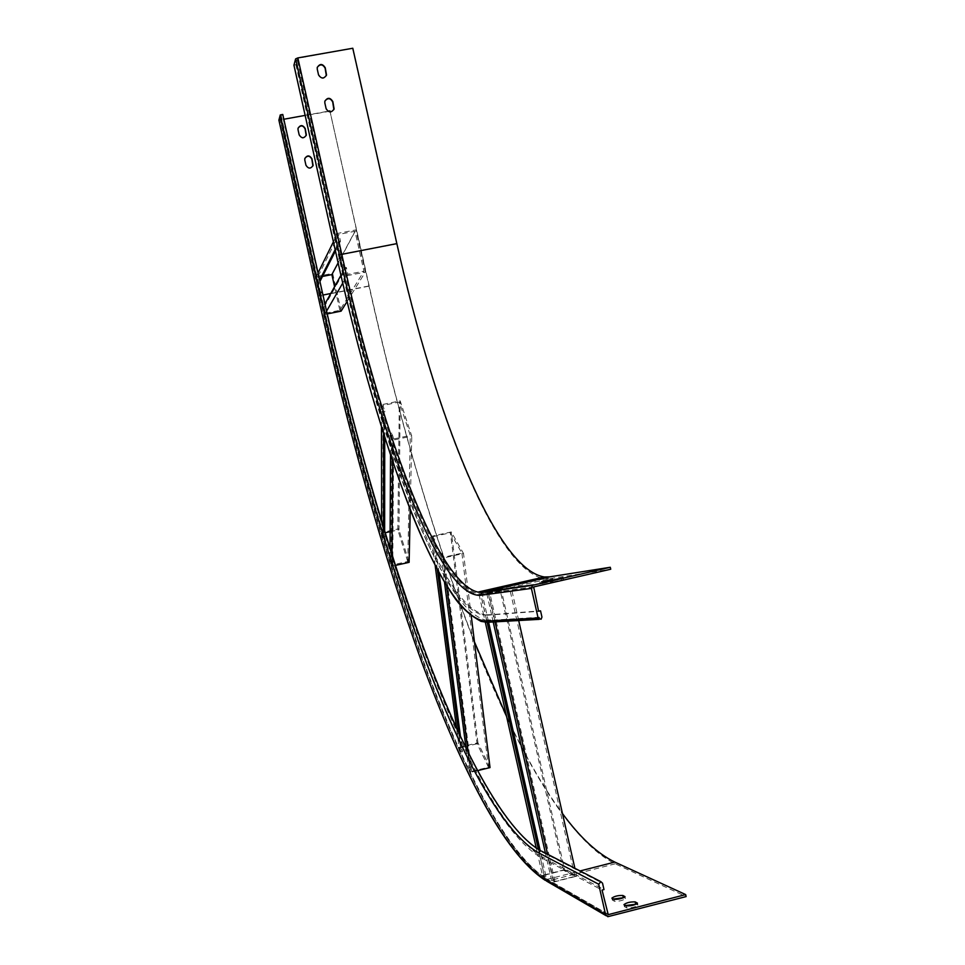 <?xml version="1.0" encoding="UTF-8"?>
<svg xmlns="http://www.w3.org/2000/svg" width="965" height="965" viewBox="0 0 965 965"><rect width="100%" height="100%" fill="white"/><g stroke="black" fill="none" stroke-linecap="round" stroke-linejoin="round"><path stroke-width="0.72" stroke-dasharray="4.83 3.62" d="M511.378 588.276L501.221 589.736L564.621 869.718L576.672 876.16L553.886 881.998L551.678 880.731L553.09 880.37L554.996 881.455L574.923 876.353L563.572 870.285L544.139 875.255L545.961 876.304L540.111 850.382M544.139 875.255L480.751 594.428L482.271 594.223L488.64 622.389M564.621 869.718L542.439 875.376L537.638 854.097L539.797 855.509L538.41 849.381M542.439 875.376L544.562 876.654L539.797 855.509L549.049 860.563L547.613 854.266M487.156 622.341L485.467 614.826L483.562 614.488L479.11 594.778L482.271 594.223M493.212 621.979L491.559 614.645L485.467 614.826L480.884 594.537M468.544 767.537L470.401 771.518L471.608 771.216L469.738 767.247L468.544 767.537L466.083 748.55L468.302 753.074C491.318 800.262 514.007 832.12 536.395 848.633L537.638 854.097C514.972 837.15 492.029 804.786 468.809 757.018L468.278 752.905M541.63 851.178L536.263 848.018M485.323 622.268L484.78 619.868C472.657 616.358 459.642 602.534 445.721 578.409L443.092 558.059L463.514 553.488L451.318 531.932L431.331 536.359L433.514 540.4L434.769 540.111L432.887 536.661L460.582 747.754L462.452 751.747L460.486 736.729M446.711 586.032L445.721 578.409L443.502 574.537L442.947 570.219L445.167 574.066C458.87 597.685 471.668 611.159 483.562 614.488L484.78 619.868L494.683 620.025L488.676 593.463L510.582 588.457M500.449 589.917L479.11 594.778M576.672 876.16L574.887 868.295M518.688 620.519L511.39 588.336M551.678 880.731L545.442 853.144M542.065 852.011L602.534 883.216M495.093 621.87L494.683 620.025L541.956 617.093M553.09 880.37L488.242 593.391L486.83 593.716L491.559 614.645L538.554 611.002M486.83 593.716L488.676 593.463M574.923 876.353L509.677 588.638L480.751 594.428M563.572 870.285L500.111 590.013M565.02 869.984L563.632 870.333M544.2 875.291L542.812 875.653M544.562 876.654L545.961 876.304M553.886 881.998L549.049 860.563L603.981 889.585M488.242 593.391L509.677 588.638M554.996 881.455L489.834 593.173M439.051 572.824L434.769 540.111M490.027 767.597L477.94 742.785L459.087 747.344L457.108 732.278L459.316 737.103L458.785 733.05M459.087 747.344L461.27 752.025L459.316 737.103L468.809 757.018L470.787 772.29L477.434 770.673M437.35 569.688L435.637 556.564L433.394 552.113L431.331 536.359M469.738 767.247L442.103 553.596L440.824 553.874L442.947 570.219L435.637 556.564L433.514 540.4M477.94 742.785L451.318 531.932M456.578 728.249L457.108 732.278C434.298 681.411 412.598 623.161 392.007 557.529L392.019 555.237M435.167 565.514L433.961 556.383C419.98 527.771 406.241 493.175 392.743 452.585L392.839 440.185L411.766 436.156L400.173 400.837L381.465 404.745L383.6 411.38L384.77 411.138L382.936 405.445L382.972 533.247L385.047 532.789M390.548 455.118L390.608 443.43L392.767 449.955C406.084 489.931 419.63 523.983 433.394 552.113L433.961 556.383L443.502 574.537L444.527 582.45M471.246 615.984L463.514 553.488M470.401 771.518L470.787 772.29M440.824 553.874L443.092 558.059M471.608 771.216L444.045 557.167L461.897 553.174L450.39 532.777L432.887 536.661M442.103 553.596L444.045 557.167M471.668 771.349L488.495 767.247L461.897 553.174M488.495 767.247L477.096 743.762L450.39 532.777M477.096 743.762L465.818 746.488M465.202 746.633L460.582 747.754M478.338 743.617L477.156 743.906M488.423 767.115L489.629 766.825M460.643 747.899L459.473 748.189M461.27 752.025L462.452 751.747M456.59 728.394L466.059 748.382M341.115 311.14L332.672 273.372L316.255 276.593L317.847 283.746L319.27 280.936L282.456 115.559L281.213 115.776L280.115 119.781L283.831 119.25M316.255 276.593L318.052 272.95M323.082 307.268L324.397 313.203L325.422 312.998L324.107 307.063L323.082 307.268L324.566 304.614L319.656 280.176M335.144 249.67L337.123 245.761L296.641 64.607L297.003 63.316L295.64 63.557L297.739 58.334L352.792 48.25M333.395 241.853L337.545 233.434L339.33 241.419L340.488 241.19L338.956 234.35L317.509 277.413L318.872 283.541L319.934 281.454M347.098 301.49L365.337 272.082L355.88 229.911L337.545 233.434M332.672 273.372L355.88 229.911M324.397 313.203L324.674 314.421L326.592 311.104M324.674 314.421L327.231 313.915M342.732 283.095L347.002 275.688L365.337 272.082M324.952 303.915L326.194 311.804C343.094 386.036 361.573 456.698 381.621 523.766L381.609 521.438M383.588 433.719L383.588 421.488L381.477 414.648C368.534 372.273 356.459 326.966 345.241 278.728L343.431 270.863L345.205 267.679L347.002 275.688M325.422 312.998L347.895 274.313L363.938 271.165L354.987 231.262L338.956 234.35M324.107 307.063L346.351 267.462L347.895 274.313M325.47 313.203L339.849 310.332L363.938 271.165M339.849 310.332L334.578 286.689M338.1 262.914L354.987 231.262M339.813 310.127L340.838 309.922M322.503 276.436L317.509 277.413M317.847 283.746L318.872 283.541M335.446 251.057L340.488 241.19M381.465 404.745L381.477 417.326C368.365 374.36 356.133 328.438 344.77 279.548L337.123 245.761L339.33 241.419M340.935 275.339L343.431 270.863L297.003 63.316M346.351 267.462L345.205 267.679M409.124 562.342L408.786 561.268L392.683 564.863L391.609 565.104L391.947 566.19L392.007 557.529L390.029 548.904M395.276 565.442L391.947 566.19M330.766 293.505L369.161 285.917C398.424 417.302 433.526 535.961 474.454 641.882M506.601 716.585C524.67 754.98 543.295 787.307 562.474 813.543M390.125 531.667L398.967 529.918L400.173 400.837M382.972 533.247L381.959 533.669L381.633 532.559L398.629 528.808M383.563 527.903L383.563 530.219L390.017 551.208L389.981 559.797L391.609 565.104M329.909 110.903L369.004 286.147C399.184 421.15 435.408 542.728 477.699 650.905C519.761 755.257 568.083 840.177 615.2 863.808L686.127 896.582M381.633 532.559L381.621 523.766L383.563 530.219L383.563 538.88L384.625 538.651L384.637 531.426M321.912 292.781L320.669 293.022C350.078 425.553 383.986 544.803 422.368 650.772C460.389 752.929 502.741 835.557 541.63 857.969L602.051 890.08M329.777 111.24L278.909 120.106M306.17 135.583C303.71 138.984 301.345 138.851 299.066 135.172L298.064 128.152M312.901 166.004C310.404 169.309 308.04 169.14 305.833 165.498L304.868 158.357M369.161 285.917L330.139 111.928M305.145 115.39L327.955 111.252M320.669 293.022L281.213 115.776M282.757 114.473L282.456 115.559M625.597 905.544L624.415 906.605L626.647 907.86C631.641 908.017 635.392 907.1 637.901 905.11L636.249 904.193M613.487 899.042L612.317 900.055L614.44 901.25C619.277 901.382 622.932 900.49 625.417 898.572L623.776 897.667M383.021 533.428L384.625 538.651M384.733 437.338L384.77 411.138M410.234 509.604L411.766 436.156M408.786 561.268L398.967 529.918M392.743 565.056L393.708 438.954L410.27 435.444L399.317 402.031L382.936 405.445M393.708 438.954L391.838 433.152L391.042 559.555L392.683 564.863M407.773 561.69L410.27 435.444M397.845 529.966L399.317 402.031M407.713 561.509L397.906 530.147M381.959 533.669L383.563 538.88M391.042 559.555L389.981 559.797M381.489 427.049L381.477 417.326L392.743 452.585L392.683 461.475M391.838 433.152L390.656 433.406L390.608 443.43L383.588 421.488L383.6 411.38M390.656 433.406L392.839 440.185M534.043 586.756L482.886 593.885L478.338 593.801C436.313 584.09 379.776 426.192 341.622 254.603L340.862 254.881C380.403 433.032 440.197 597.371 482.247 594.947L482.886 593.885L550.11 578.566L542.933 578.397M540.557 577.83C491.873 561.509 433.9 409.86 396.675 243.904L352.635 48.672M488.519 614.886L482.765 615.055C438.158 603.933 378.98 437.398 339.125 258.15L295.64 63.557M550.11 578.566L610.736 569.229M552.33 582.209L563.5 579.663L550.46 582.474L552.33 582.209L551.884 580.267M542.077 583.68L552.981 581.207L540.303 583.934L542.077 583.68L541.642 581.786M486.83 615.272L538.615 611.291M326.327 75.656C323.601 79.456 320.947 79.299 318.378 75.186L317.268 67.321M333.878 109.6C331.092 113.291 328.462 113.098 325.965 109.021L324.891 101.036M293.951 65.198L296.641 64.607M319.258 295.7L280.115 119.781L319.258 295.688C349.27 430.981 383.925 553.126 423.225 662.147C462.187 767.368 505.793 853.518 546.299 878.669L546.962 879.332C505.503 853.639 462.38 767.561 423.249 662.279C383.937 553.222 349.27 431.029 319.258 295.7L319.813 295.676C349.849 431.078 384.553 553.343 423.925 662.473C462.971 767.802 506.685 854.085 547.348 879.332L580.062 870.961M280.682 119.817L319.813 295.676L322.973 295.049M369.004 286.147L319.692 295.893C349.788 431.524 384.553 554.031 423.997 663.425C463.128 769.021 506.939 855.593 547.734 881.081L545.273 880.357M615.2 863.808L547.734 881.081L609.12 916.654M607.709 914.35L546.962 879.332L607.492 913.964M543.319 857.547L541.63 857.969M280.586 120.155L319.692 295.893L318.04 296.002M546.299 878.669L607.468 913.891M624.922 896.943L625.272 898.439M613.993 899.32L614.44 901.25M612.027 898.258L612.461 900.188M637.395 903.457L637.744 904.977M626.201 905.87L626.647 907.86M624.126 904.76L624.572 906.738M297.739 58.334L341.622 254.603L396.675 243.904M340.488 257.884L339.125 258.15M487.361 622.328L488.99 622.22L489.75 620.326M337.316 259.344L340.03 258.753M482.247 594.947L533.307 587.962M340.862 254.881L296.991 58.66M552.861 581.22L552.426 579.362M540.412 583.922L539.978 582.04M551.16 581.473L550.774 579.784M563.367 579.688L562.933 577.782M550.581 582.462L550.134 580.52M561.582 579.941L561.184 578.216M606.249 915.773L607.817 916.69M625.006 896.762L625.417 898.572M611.882 898.125L612.317 900.055M637.479 903.264L637.901 905.11M623.969 904.627L624.415 906.605M533.681 586.925L482.572 594.042L478.338 593.801L544.73 578.662M482.765 615.055L484.43 614.669M539.194 619.361L541.1 619.253M552.981 581.207L552.547 579.326M540.303 583.934L539.869 582.052M563.5 579.663L563.053 577.733M550.46 582.474L550.014 580.532"/><path stroke-width="1.45" d="M540.111 850.382L488.64 622.389M536.263 848.018L485.323 622.268M501.221 589.736L500.449 589.917M574.887 868.295L518.688 620.519M511.39 588.336L510.582 588.457M545.442 853.144L493.212 621.979M547.613 854.266L495.093 621.87M538.41 849.381L487.156 622.341M602.534 883.216L603.981 889.585L602.051 890.08L608.24 914.651L685.669 894.579L686.127 896.582L607.817 916.69L605.538 914.386L598.674 884.217L600.857 881.66L602.534 883.216M538.554 611.002L540.545 610.845L538.615 611.291L533.681 586.925L610.736 569.229L610.278 567.275L532.475 585.309L531.389 588.397L538.108 617.974L541.1 619.253L541.956 617.093L540.545 610.845M460.486 736.729L439.051 572.824M456.578 728.249L435.167 565.514M477.434 770.673L490.027 767.597L471.246 615.984M468.278 752.905L446.711 586.032M465.818 746.488L465.202 746.633M458.785 733.05L437.35 569.688M466.059 748.382L444.527 582.45M322.274 292.009L318.04 272.962L333.395 241.853M319.656 280.176L335.144 249.67M327.231 313.915L341.115 311.14L347.098 301.49M278.909 120.106L280.272 114.931L282.757 114.449L322.286 292.057C351.55 423.744 385.252 542.125 423.43 647.153C460.908 748.345 504.104 830.069 540.605 850.66L538.687 852.867C500.377 831.106 458.471 749.395 420.776 648.01C382.719 542.837 349.053 424.347 319.801 292.552L322.298 292.045L326.58 311.116L342.732 283.095M334.578 286.689L331.876 274.591L338.1 262.914M331.876 274.591L322.503 276.436M319.934 281.454L335.446 251.057M324.952 303.903L340.935 275.339M410.234 509.604L409.124 562.342L395.276 565.442M474.454 641.882L506.601 716.585M562.474 813.543C579.977 837.427 597.419 853.603 614.802 862.071L685.669 894.579M385.047 532.789L390.125 531.667M326.58 311.116C343.371 384.818 361.718 454.949 381.609 521.486L392.019 555.285C412.453 620.362 433.985 678.057 456.59 728.394M298.064 128.152C300.634 125.016 302.974 125.245 305.097 128.828L306.17 135.583M304.868 158.357C307.461 155.305 309.789 155.558 311.852 159.116L312.901 166.004M330.139 111.928L329.909 110.903L327.955 111.252M298.04 129.805L298.016 128.393C300.332 124.69 302.733 124.714 305.205 128.502L306.351 135.004C303.999 138.658 301.611 138.61 299.174 134.847L298.04 129.805M304.807 160.13L304.795 158.646C307.147 154.991 309.536 155.039 311.972 158.803L313.106 165.389C310.73 169.008 308.342 168.935 305.941 165.196L304.807 160.13M283.831 119.25L305.145 115.39M282.757 114.449L318.04 272.962M636.249 904.193L625.597 905.544M623.776 897.667L613.487 899.042M626.201 905.87C631.182 906.014 634.934 905.098 637.455 903.131L635.163 901.889C630.205 901.756 626.466 902.661 623.969 904.627L626.201 905.87M613.993 899.32C618.83 899.44 622.485 898.548 624.982 896.642L622.811 895.46C617.998 895.351 614.355 896.244 611.882 898.125L613.993 899.32M384.637 531.426L384.733 437.338M381.609 521.438L381.489 427.049M392.019 555.237L392.683 461.475M383.563 527.903L383.588 433.719M390.029 548.904L390.548 455.118M610.278 567.275L549.712 576.853L544.308 576.974C495.31 569.157 434.962 413.708 396.856 243.614L352.792 48.25L297.847 57.912L295.616 58.901L293.951 65.198M542.933 578.397L540.557 577.83M551.884 580.267L563.053 577.721L551.884 580.267M541.642 581.786L552.547 579.314L541.642 581.786M317.256 69.142L317.22 67.574C319.801 63.449 322.479 63.497 325.241 67.719L326.532 74.98C323.914 79.046 321.248 78.985 318.51 74.775L317.256 69.142M324.843 102.99L324.819 101.337C327.449 97.272 330.114 97.344 332.829 101.542L334.107 108.9C331.453 112.917 328.788 112.821 326.11 108.635L324.843 102.99M317.268 67.321C320.139 63.871 322.744 64.136 325.108 68.129L326.327 75.656M324.891 101.036C327.798 97.67 330.392 97.972 332.696 101.928L333.878 109.6M580.062 870.961L614.802 862.071M322.973 295.049L330.766 293.505M600.857 881.66L541.63 851.178M318.04 296.002L318.016 295.929C348.027 431.234 382.647 553.415 421.874 662.46C460.775 767.718 504.261 853.904 544.61 879.103L605.538 914.386M606.249 915.773L546.6 881.105L544.61 879.103M545.273 880.357C502.415 852.348 460.498 766.415 421.391 661.23C382.345 552.438 347.895 430.68 318.016 295.966L278.885 119.986M319.801 292.552L280.272 114.931M538.687 852.867L598.674 884.217M607.492 913.964L608.662 914.639M622.811 895.46L623.245 897.39M635.163 901.889L635.621 903.855M549.712 576.853L482.5 592.172L477.916 592.1C436.096 582.498 379.788 425.3 341.767 254.326L339.475 255.146L295.616 58.901M396.856 243.614L341.767 254.326L297.847 57.912M487.361 622.328L480.98 621.376C471.041 615.96 462.669 608.698 455.878 599.591C440.872 578.542 425.722 548.711 410.427 510.099C383.394 439.907 359.016 356.302 337.292 259.308L337.304 259.283C378.714 445.77 441.222 619.988 486.384 621.11L488.99 622.22L539.194 619.361M293.915 65.138L337.316 259.344M533.597 584.79L482.5 592.172L480.558 595.321C438.713 597.709 379.016 433.321 339.475 255.146M480.558 595.321L531.389 588.397M486.384 621.11L538.108 617.974M337.304 259.283L293.927 65.089M318.016 295.966L278.873 120.034M532.475 585.309L481.523 592.631L477.916 592.1L544.308 576.974"/></g></svg>
